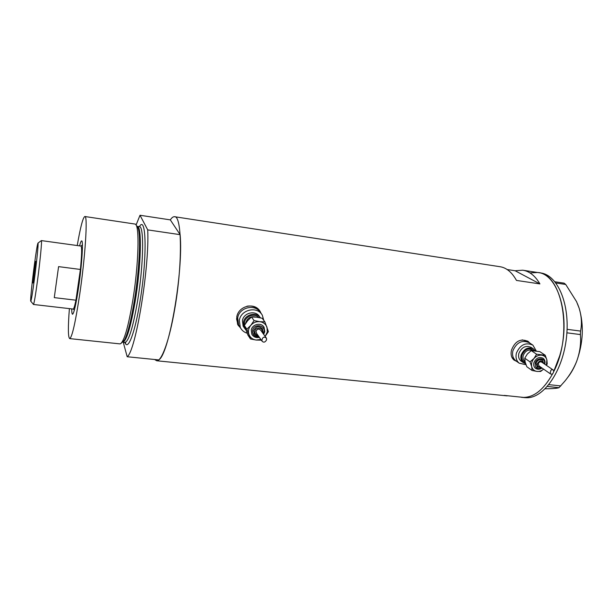 <?xml version="1.0" encoding="UTF-8"?>
<svg xmlns="http://www.w3.org/2000/svg" width="613" height="613" viewBox="0 0 613 613"><rect width="100%" height="100%" fill="white"/><g stroke="black" fill="none" stroke-linecap="round" stroke-linejoin="round"><path stroke-width="0.92" d="M532.368 344.774L529.303 342.751C522.153 339.648 516.698 342.292 512.928 350.69C511.947 354.912 512.866 358.245 515.686 360.674L514.207 359.616M528.781 342.406L527.211 341.372L522.184 339.855M263.82 320.461L262.303 315.197C257.46 305.849 240.901 309.458 239.354 320.3L240.273 327.465L238.618 324.967L237.706 317.848C239.239 307.09 255.667 303.519 260.479 312.806C255.667 303.519 239.239 307.09 237.706 317.848L238.618 324.967L240.12 327.242L238.848 325.396M259.215 311.067C256.303 306.99 252.211 305.374 246.939 306.224M530.03 343.234L528.161 341.441C520.69 338.184 515.15 341.02 511.548 349.962C510.491 354.322 511.319 357.693 514.039 360.069L516.751 361.44M513.993 360.03L516.138 361.011M261.261 313.726L260.303 311.711C254.97 301.657 238.273 305.818 236.741 317.105L237.614 324.369L240.587 328.07M238.097 325.258L240.357 327.641M174.659 216.734L499.924 266.701C506.384 267.651 511.901 272.226 516.475 280.425L539.915 283.911C535.134 275.758 529.394 271.191 522.697 270.203L515.119 270.754L507.166 269.536M136.109 224.948L140.009 215.263L170.314 219.875C171.809 217.646 173.211 216.588 174.506 216.711C182.046 215.385 182.674 264.532 174.613 309.672C169.326 340.544 161.617 361.455 156.683 360.766L154.622 359.502M523.119 270.264L537.647 272.501C558.274 273.643 571.27 317.618 559.73 355.716L553.455 372.137C573.553 334.422 562.389 273.122 537.647 272.501L530.467 272.869M504.254 395.4L523.831 397.439C534.436 397.071 543.999 389.232 552.535 373.93C543.447 390.106 533.333 397.921 522.199 397.385L521.395 397.301M507.15 395.875L483.473 393.5M539.915 283.911L515.119 270.754M260.824 313.235L259.322 310.301M236.534 318.714L237.66 323.503M529.226 342.698L527.54 341.027M511.847 357.203L513.656 359.218M524.383 397.599L526.828 397.737C543.984 398.075 562.918 370.857 566.489 337.403C570.251 303.964 557.539 274.854 540.612 272.954L538.068 272.563M554.957 281.773L564.09 283.152L565.73 284.463L576.534 301.611L579.162 308.224C581.584 316.316 582.043 323.94 580.549 331.081L580.388 334.575C581.17 343.288 579.944 352.191 576.695 361.272C573.875 368.321 569.914 374.964 564.803 381.202L559.002 387.684C557.6 388.228 554.221 388.581 548.857 388.742L545.187 388.795M565.73 284.463L555.907 282.991M567.086 329.319L580.549 331.081M548.896 384.65L560.811 385.922M580.388 334.575L566.895 332.821M559.002 387.684L547.378 386.458M577.507 303.803L579.162 308.224C584.059 325.128 583.239 342.813 576.695 361.272C574.159 367.823 571.048 373.355 567.37 377.876L567.086 378.244M79.583 245.867C80.464 242.419 81.169 240.756 81.698 240.886C83.452 240.618 81.874 265.107 78.571 287.466C76.073 304.025 74.089 312.944 72.618 314.231C72.05 314.346 71.752 312.569 71.736 308.891M135.871 224.703L138.27 228.434C140.952 237.001 139.235 271.023 134.354 300.699C131.059 320.461 127.765 333.587 124.462 340.069L120.891 343.525M119.811 343.862L120.462 343.786C124.209 341.18 128.293 326.875 132.722 300.86C138.661 264.854 139.718 225.147 135.274 224.097L84.908 216.519M69.384 308.623C67.943 327.618 68.058 337.617 69.736 338.614C72.112 337.211 75.43 322.492 79.698 294.455C85.376 256.196 87.904 214.933 84.847 216.512C82.962 217.423 80.426 227.101 77.23 245.545M170.314 219.875L180.138 234.664L147.725 229.89C149.633 267.007 135.619 351.686 127.182 356.743L123.244 342.2M127.182 356.743L158.713 359.915C168.859 355.073 183.517 271.559 180.138 234.664M140.009 215.263L147.725 229.89M34.328 279.789C36.703 262.058 38.611 242.702 37.991 243.07C37.416 243.905 36.198 251.192 34.359 264.946C32.014 282.539 30.068 302.163 30.796 301.221C31.37 300.14 32.55 292.999 34.328 279.789M41.278 240.671L41.377 240.595C42.136 240.127 40.09 261.414 37.454 280.961C35.477 295.497 34.152 303.335 33.477 304.462L33.363 304.316M34.351 269.421L33.01 282.976L35.684 261.33L34.351 269.421M74.388 310.009L73.162 309.059C73.821 308.952 74.74 305.994 75.935 300.194L54.273 297.627L58.58 266.624L80.395 269.459C81.828 254.732 82.019 246.932 80.954 246.058L41.377 240.595L37.991 243.07M78.341 286.026L80.395 269.459L75.935 300.194L78.341 286.026M81.843 245.369L82.418 245.453M544.781 364.237L544.819 364.114C545.363 361.486 544.788 359.54 543.087 358.268C539.118 356.513 536.053 357.992 533.915 362.697C533.341 365.08 533.854 366.942 535.44 368.298L535.731 368.505M543.785 363.563L542.421 360.16C539.67 358.934 537.547 359.961 536.053 363.225L537.325 367.248M546.352 365.317L546.896 360.007C546.145 357.226 544.375 355.617 541.585 355.172C538.735 354.942 536.199 356.053 533.969 358.49C531.877 361.065 531.126 363.785 531.701 366.651C532.482 369.417 534.26 371.018 537.049 371.432C539.379 371.639 541.563 370.873 543.608 369.133L540.674 371.44L537.049 371.432L532.076 370.482L526.828 366.735L525.149 362.015L524.751 358.191L527.364 353.962L531.272 350.613L539.815 351.647L545.218 355.233L536.597 354.207L533.969 358.49L530.007 361.862L531.701 366.651L532.076 370.482M546.474 365.394L547.217 363.854L546.896 360.007L545.218 355.233M550.413 372.137L550.62 371.378C550.842 369.739 551.746 369.302 553.324 370.076L553.754 371.087L553.217 372.965C552.512 374.206 551.531 374.474 550.275 373.769L550.413 372.137M553.202 369.991L541.685 362.122C540.214 361.471 539.08 362.015 538.283 363.754L538.965 365.915M535.149 350.72L533.563 348.989C528.153 346.613 524.008 348.621 521.127 354.996C520.376 358.214 521.073 360.743 523.218 362.589L525.64 363.708M533.164 348.72L531.241 347.441C525.854 345.073 521.724 347.065 518.859 353.417C518.115 356.62 518.813 359.141 520.95 360.98L521.372 361.272M536.229 350.889L532.889 345.127C525.701 342.008 520.207 344.675 516.407 353.126C515.418 357.379 516.338 360.728 519.165 363.172L526.008 364.75M529.303 342.751C522.153 339.648 516.698 342.292 512.928 350.69C511.947 354.912 512.866 358.245 515.686 360.674L519.165 363.172M530.007 361.862L524.751 358.191M536.597 354.207L531.272 350.613M264.739 331.664L264.073 327.334C261.452 322.047 252.135 324.039 251.246 330.108L251.79 334.192L252.579 335.372M262.916 331.763L262.471 328.783C258.908 325.465 255.943 326.101 253.56 330.683L254.502 334.346M261.238 340.161L256.196 340.046L250.487 338.958L246.863 329.173L250.794 325.334L254.081 320.584L259.828 321.679L264.877 321.863L268.402 331.656L265.161 336.384L267.314 331.962L266.984 327.235C265.72 324.078 263.329 322.223 259.828 321.679C256.265 321.381 253.253 322.599 250.794 325.334C248.526 328.223 247.928 331.296 248.993 334.552C250.303 337.702 252.702 339.533 256.196 340.046L260.832 339.449M261.973 339.809C262.839 336.897 264.356 336.399 266.525 338.315L266.44 340.123C265.069 342.383 263.598 342.721 262.012 341.135L261.973 339.809M266.241 337.924L260.747 330.277C258.847 328.484 257.261 328.821 255.989 331.273L256.518 333.265M250.487 338.958L247.936 335.15L244.349 325.457L247.598 320.76L251.483 316.967L256.502 317.166L262.157 318.247L264.877 321.863M260.425 317.848C256.364 311.412 244.633 314.431 243.491 322.254L244.219 327.733L245.89 329.986M259.667 316.921L259.659 316.913C256.065 309.833 243.583 312.507 242.403 320.66L243.131 326.116L244.235 327.779M240.273 327.465C241.729 330.307 244.02 332.223 247.139 333.204M246.863 329.173L244.349 325.457M254.081 320.584L251.483 316.967M137.488 226.419C142.009 226.779 141.143 265.437 135.312 300.6C130.845 326.576 126.753 340.422 123.029 342.146M139.396 226.664C146.4 214.182 147.319 257.943 139.956 301.742C134.852 333.526 127.757 351.387 124.937 342.376M124.86 342.368L125.029 342.383C128.822 341.203 133.013 327.365 137.603 300.876C143.618 264.785 144.247 225.492 139.35 226.664L137.465 226.381M525.318 362.658C522.307 361.325 521.188 358.804 521.947 355.088C525.073 348.797 529.057 347.303 533.908 350.598M532.467 350.552C528.329 349.157 525.249 350.812 523.226 355.509C522.628 358.015 523.18 359.992 524.866 361.425L525.042 361.555M544.398 363.976C546.168 357.724 536.75 356.812 535.226 363.126C534.973 367.923 537.126 369.478 541.662 367.785M543.31 363.233C541.731 359.961 539.754 360.099 537.371 363.655C537.065 366.214 538.137 367.34 540.582 367.034M244.487 325.219L244.51 322.377C245.461 316.009 254.594 312.914 258.77 317.511M256.058 317.113C250.955 315.879 247.522 317.779 245.752 322.821L245.675 323.335M263.238 333.733L263.95 331.878C265.674 324.714 253.675 323.289 252.518 330.56C252.372 334.89 254.518 336.951 258.954 336.759M262.088 332.131L262.119 331.978C263.215 327.411 255.575 326.514 254.839 331.143C254.64 333.357 255.636 334.69 257.828 335.142M156.683 360.766L484.224 393.577M259.851 311.12L260.303 311.711M527.601 341.066L528.161 341.441M522.199 397.385L525.18 397.684M125.221 342.429L125.719 342.966L123.006 342.169M69.736 338.614L119.979 343.885M80.916 246.051L82.073 245.2M33.454 304.469L73.162 309.059M30.796 301.221L33.477 304.462M523.218 362.589L520.95 360.98M550.275 373.769L538.858 365.838M537.118 367.11L541.057 367.363M535.44 368.298C537.501 369.662 539.701 369.585 542.045 368.053M264.073 327.334L264.762 331.74L263.667 334.338M262.471 328.783L262.939 331.84M244.219 327.733L243.131 326.116M262.012 341.135L256.203 332.813M253.951 333.541C254.916 335.181 256.38 335.955 258.349 335.886M262.617 332.867L262.939 331.863M251.79 334.192C253.491 336.981 256.019 338.039 259.383 337.365M266.44 340.123L266.624 339.204"/></g></svg>
